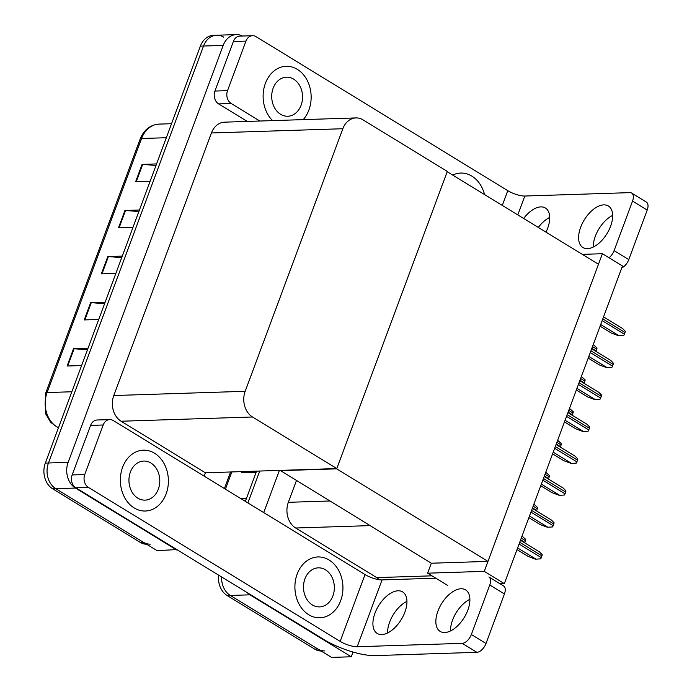 <?xml version="1.0" encoding="UTF-8"?>
<svg xmlns="http://www.w3.org/2000/svg" width="692" height="692" viewBox="0 0 692 692"><rect width="100%" height="100%" fill="white"/><g stroke="black" fill="none" stroke-linecap="round" stroke-linejoin="round"><path stroke-width="1.04" d="M431.955 575.831L376.751 577.612L379.873 579.809M296.392 480.672L288.348 502.314A19.22 15.172 88.2 0 0 295.666 528.005L376.751 577.612M353.007 652.046L351.251 656.769L331.58 657.4L230.332 595.466A19.22 15.172 -91.8 0 1 221.604 576.964A19.22 15.172 -91.8 0 0 230.332 595.466L317.836 648.992A19.22 15.172 -91.8 0 0 324.885 650.921M351.251 656.769L250.002 594.826A19.22 15.172 -91.8 0 1 247.2 592.62M247.883 502.902L259.734 471.044L247.883 502.902M263.713 512.59L279.404 470.413M602.395 253.713L484.27 571.358L504.338 583.633L622.463 265.988L602.395 253.713L582.301 254.362M504.338 583.633L500.013 583.771M280.156 470.387L431.324 563.219L427.621 573.184L447.689 585.458M484.27 571.358L427.621 573.184M280.044 470.672L336.693 468.847L447.196 171.711L598.476 264.257L487.972 561.394L431.324 563.219M336.693 468.847L487.972 561.394M176.849 549.586L157.032 550.624L55.784 488.682A19.22 15.172 -91.8 0 1 48.466 462.991L203.526 46.035A19.22 15.172 -91.8 0 1 216.657 35.231A19.22 15.172 -91.8 0 1 223.698 37.16M176.702 549.984L75.454 488.05A19.22 15.172 -91.8 0 1 68.136 462.36L223.196 45.404A19.22 15.172 -91.8 0 1 236.318 34.6A19.22 15.172 -91.8 0 1 242.477 36.027M336.805 468.562L447.309 171.426L363.006 119.854A19.22 15.172 88.2 0 0 355.956 117.925A19.22 15.172 88.2 0 0 342.834 128.729L245.184 391.3A19.22 15.172 88.2 0 0 252.502 416.991L336.805 468.562L205.412 472.792L204.157 476.157M355.956 117.925L224.563 122.164A19.22 15.172 88.2 0 0 211.441 132.968L113.791 395.539A19.22 15.172 88.2 0 0 121.109 421.229L205.412 472.792M242.088 471.615L241.646 472.8L256.144 472.333M321.166 651.025A19.22 15.172 -91.8 0 1 314.696 649.096L227.184 595.561A19.22 15.172 -91.8 0 1 218.611 575.13M245.349 501.354L256.585 471.148M150.328 544.146A19.22 15.172 -91.8 0 1 143.287 542.217L55.784 488.682A19.22 15.172 -91.8 0 1 48.466 462.991L203.526 46.035A19.22 15.172 -91.8 0 1 216.657 35.231L236.318 34.6M87.451 349.789L74.122 348.751A5.129 1.453 -159.6 0 0 73.525 348.733L67.098 366.016L81.595 365.549M88.022 348.266L73.525 348.733M104.596 303.702L91.266 302.663A5.129 1.453 -159.6 0 0 90.661 302.655L84.234 319.929L98.731 319.462M105.158 302.188L90.661 302.655M156.011 165.449L142.682 164.411A5.129 1.453 -159.6 0 0 142.076 164.393L135.649 181.676L150.147 181.209M156.574 163.926L142.076 164.393M138.876 211.527L125.537 210.498A5.129 1.453 -159.6 0 0 124.941 210.48L118.514 227.763L133.011 227.296M139.438 210.013L124.941 210.48M121.731 257.614L108.402 256.585A5.129 1.453 -159.6 0 0 107.796 256.568L101.369 273.85L115.867 273.383M122.294 256.101L107.796 256.568M146.618 544.249A19.22 15.172 -91.8 0 1 140.139 542.312L52.635 488.786A19.22 15.172 -91.8 0 1 45.317 463.095L200.377 46.139A19.22 15.172 -91.8 0 1 213.508 35.335L216.657 35.231M522.036 536.032L525.79 539.449A3.2 1.747 121.5 0 1 525.522 540.66L524.882 542.39A3.2 1.747 121.5 0 1 524.683 542.848M516.993 549.586L528.23 556.463L535.573 559.179L540.651 558.851A3.2 1.747 121.5 0 0 541.291 557.622L541.931 555.892A3.2 1.747 121.5 0 0 542.199 554.681L539.578 551.965L520.462 540.27M528.861 517.677L540.106 524.553L547.441 527.261L552.519 526.932A3.2 1.747 121.5 0 0 553.159 525.712L553.799 523.982A3.2 1.747 121.5 0 0 554.067 522.771L551.446 520.055L532.33 508.361M540.737 485.758L551.974 492.635L559.309 495.351L564.395 495.022A3.2 1.747 121.5 0 0 565.027 493.794L565.675 492.064A3.2 1.747 121.5 0 0 565.944 490.853L563.314 488.137L544.197 476.442M552.605 453.848L563.842 460.725L571.177 463.432L576.263 463.104A3.2 1.747 121.5 0 0 576.894 461.884L577.543 460.154A3.2 1.747 121.5 0 0 577.811 458.943L575.19 456.227L556.065 444.532M564.473 421.938L575.709 428.806L583.045 431.523L588.131 431.194A3.2 1.747 121.5 0 0 588.762 429.966L589.411 428.236A3.2 1.747 121.5 0 0 589.679 427.025L587.058 424.308L567.933 412.614M533.904 504.122L537.658 507.53A3.2 1.747 121.5 0 1 537.39 508.741L536.75 510.471A3.2 1.747 121.5 0 1 536.551 510.938M545.772 472.212L549.526 475.62A3.2 1.747 121.5 0 1 549.258 476.831L548.618 478.561A3.2 1.747 121.5 0 1 548.419 479.028M557.64 440.294L561.394 443.702A3.2 1.747 121.5 0 1 561.125 444.913L560.485 446.643A3.2 1.747 121.5 0 1 560.286 447.11M593.278 247.07A24.35 13.278 121.5 0 1 595.345 236.206A24.35 13.278 121.5 0 1 612.654 215.402M580.683 227.236A24.35 13.278 121.5 0 1 608.337 205.982A24.35 13.278 121.5 0 1 610.586 226.267A24.35 13.278 121.5 0 1 582.932 247.52A24.35 13.278 121.5 0 1 580.683 227.236M538.307 227.452A24.35 13.278 121.5 0 1 549.707 217.426M523.645 218.482A24.35 13.278 121.5 0 1 545.4 208.007A24.35 13.278 121.5 0 1 547.64 228.299A24.35 13.278 121.5 0 1 545.979 232.14M303.208 119.63A30.439 24.012 88.2 0 0 297.309 69.338A30.439 24.012 88.2 0 0 286.151 66.285A30.439 24.012 88.2 0 0 264.223 87.114A30.439 24.012 88.2 0 0 272.57 120.616A30.439 24.012 88.2 0 1 264.223 87.114A30.439 24.012 88.2 0 1 286.151 66.285A30.439 24.012 88.2 0 1 297.309 69.338A30.439 24.012 88.2 0 1 303.208 119.63M484.547 194.564A30.439 24.012 88.2 0 0 471.866 176.123A30.439 24.012 88.2 0 0 460.708 173.061A30.439 24.012 88.2 0 0 452.715 175.085A30.439 24.012 88.2 0 1 460.708 173.061A30.439 24.012 88.2 0 1 471.866 176.123A30.439 24.012 88.2 0 1 484.547 194.564M227.53 90.643A9.61 7.586 88.2 0 0 231.189 103.489L218.594 103.895A9.61 7.586 -91.8 0 1 214.935 91.05L227.53 90.643L245.954 41.105L233.36 41.511A9.61 7.586 -91.8 0 1 239.925 36.105L252.511 35.707A9.61 7.586 88.2 0 0 245.954 41.105M214.935 91.05L233.36 41.511M218.594 103.895L247.26 121.429M631.658 193.077L646.319 202.047A9.61 5.242 121.5 0 1 647.202 210.057L632.54 201.087A9.61 5.242 -58.5 0 0 631.658 193.077A9.61 5.242 -58.5 0 0 629.858 192.635L524.821 196.026L517.798 214.901M609.012 257.761A9.61 5.242 -58.5 0 0 614.115 250.634L628.777 259.595L647.202 210.057M628.777 259.595A9.61 5.242 121.5 0 1 621.753 267.899M614.115 250.634L632.54 201.087M502.306 205.42L507.79 190.672L256.04 36.667A9.61 7.586 88.2 0 0 252.511 35.707M259.846 121.022L231.189 103.489M507.79 190.672A12.811 3.624 -159.6 0 0 524.821 196.026M450.509 630.957A24.35 13.278 121.5 0 1 452.577 620.093A24.35 13.278 121.5 0 1 469.885 599.289M437.924 611.122A24.35 13.278 121.5 0 1 465.578 589.869A24.35 13.278 121.5 0 1 467.818 610.162A24.35 13.278 121.5 0 1 440.164 631.415A24.35 13.278 121.5 0 1 437.924 611.122M387.572 632.99A24.35 13.278 121.5 0 1 389.639 622.117A24.35 13.278 121.5 0 1 406.939 601.322M374.978 613.155A24.35 13.278 121.5 0 1 402.632 591.902A24.35 13.278 121.5 0 1 404.872 612.186A24.35 13.278 121.5 0 1 377.218 633.439A24.35 13.278 121.5 0 1 374.978 613.155M134.187 507.954A30.439 24.012 88.2 0 0 145.346 511.016A30.439 24.012 88.2 0 0 167.922 487.047A30.439 24.012 88.2 0 0 154.541 453.234A30.439 24.012 88.2 0 0 143.391 450.172A30.439 24.012 88.2 0 0 120.815 474.141A30.439 24.012 88.2 0 0 134.187 507.954A30.439 24.012 88.2 0 0 145.346 511.016A30.439 24.012 88.2 0 0 167.922 487.047A30.439 24.012 88.2 0 0 154.541 453.234A30.439 24.012 88.2 0 0 143.391 450.172A30.439 24.012 88.2 0 0 120.815 474.141A30.439 24.012 88.2 0 0 134.187 507.954M308.744 614.738A30.439 24.012 88.2 0 0 319.903 617.792A30.439 24.012 88.2 0 0 342.471 593.822A30.439 24.012 88.2 0 0 329.098 560.01A30.439 24.012 88.2 0 0 317.939 556.956A30.439 24.012 88.2 0 0 295.372 580.917A30.439 24.012 88.2 0 0 308.744 614.738A30.439 24.012 88.2 0 0 319.903 617.792A30.439 24.012 88.2 0 0 342.471 593.822A30.439 24.012 88.2 0 0 329.098 560.01A30.439 24.012 88.2 0 0 317.939 556.956A30.439 24.012 88.2 0 0 295.372 580.917A30.439 24.012 88.2 0 0 308.744 614.738M84.761 474.539A9.61 7.586 88.2 0 0 88.42 487.384L75.826 487.782A9.61 7.586 -91.8 0 1 72.167 474.937L84.761 474.539L103.186 424.992L90.591 425.398A9.61 7.586 -91.8 0 1 97.157 420.001L109.743 419.594A9.61 7.586 88.2 0 0 103.186 424.992M72.167 474.937L90.591 425.398M75.826 487.782L323.917 639.546A38.441 10.864 -159.6 0 0 375.012 655.601L476.9 652.322L462.239 643.352L357.202 646.735A12.811 3.624 20.4 0 1 340.17 641.38L88.42 487.384M503.551 585.934A9.61 5.242 121.5 0 1 504.433 593.944L489.772 584.982A9.61 5.242 -58.5 0 0 488.889 576.972L503.551 585.934M462.239 643.352A9.61 5.242 -58.5 0 0 471.347 634.521L486.009 643.491L504.433 593.944M486.009 643.491A9.61 5.242 121.5 0 1 476.9 652.322M471.347 634.521L489.772 584.982M435.787 578.183L382.053 579.913L357.202 646.735M340.17 641.38L365.021 574.559L113.272 420.554A9.61 7.586 88.2 0 0 109.743 419.594M365.021 574.559A12.811 3.624 -159.6 0 0 382.053 579.913M137.829 498.162A19.54 15.423 88.2 0 0 145 500.126A19.54 15.423 88.2 0 0 159.489 484.737A19.54 15.423 88.2 0 0 150.899 463.026A19.54 15.423 88.2 0 0 143.737 461.062A19.54 15.423 88.2 0 0 129.24 476.451A19.54 15.423 88.2 0 0 137.829 498.162M312.386 604.946A19.54 15.423 88.2 0 0 319.548 606.901A19.54 15.423 88.2 0 0 334.046 591.513A19.54 15.423 88.2 0 0 325.456 569.801A19.54 15.423 88.2 0 0 318.294 567.838A19.54 15.423 88.2 0 0 303.797 583.226A19.54 15.423 88.2 0 0 312.386 604.946M280.597 114.275A19.54 15.423 88.2 0 0 287.76 116.239A19.54 15.423 88.2 0 0 302.257 100.85A19.54 15.423 88.2 0 0 293.668 79.139A19.54 15.423 88.2 0 0 286.505 77.175A19.54 15.423 88.2 0 0 272.008 92.564A19.54 15.423 88.2 0 0 280.597 114.275M576.341 390.02L587.577 396.897L594.912 399.613L599.999 399.275A3.2 1.747 121.5 0 0 600.639 398.056L601.279 396.326A3.2 1.747 121.5 0 0 601.547 395.115L598.926 392.399L579.801 380.704M588.209 358.11L599.445 364.978L606.78 367.694L611.866 367.365A3.2 1.747 121.5 0 0 612.506 366.137L613.147 364.407A3.2 1.747 121.5 0 0 613.415 363.196L610.794 360.48L591.677 348.785M600.076 326.192L611.313 333.068L618.648 335.784L623.734 335.447A3.2 1.747 121.5 0 0 624.374 334.227L625.014 332.497A3.2 1.747 121.5 0 0 625.283 331.286L622.662 328.57L603.545 316.875M569.507 408.384L573.27 411.792A3.2 1.747 121.5 0 1 573.002 413.003L572.353 414.733A3.2 1.747 121.5 0 1 572.154 415.2M581.384 376.465L585.138 379.873A3.2 1.747 121.5 0 1 584.87 381.084L584.221 382.814A3.2 1.747 121.5 0 1 584.022 383.281M593.252 344.555L597.006 347.964A3.2 1.747 121.5 0 1 596.738 349.175L596.089 350.905A3.2 1.747 121.5 0 1 595.89 351.372M369.857 525.617L295.666 528.005M250.002 594.826L227.184 595.561M329.6 500.991L288.348 502.314M75.454 488.05L52.635 488.786M68.136 462.36L45.317 463.095M223.196 45.404L200.377 46.139M342.834 128.729L211.441 132.968M245.184 391.3L113.791 395.539M252.502 416.991L121.109 421.229M231.82 471.944L225.419 489.157M314.696 649.096L317.836 648.992M241.032 498.716L246.395 498.543M242.261 472.774L242.702 471.589M58.396 427.933L50.724 422.405L45.603 413.738L45.655 393.125A6.41 1.808 20.4 0 1 47.082 392.563A25.63 20.224 88.2 0 0 58.474 427.708M166.322 137.717L141.557 138.512A6.41 1.808 -159.6 0 0 140.13 139.083C143.919 129.828 150.225 124.837 159.056 124.11A25.63 20.224 88.2 0 0 141.557 138.512L47.082 392.563L71.847 391.758M140.139 542.312L143.287 542.217M101.992 273.824L108.402 256.585M119.128 227.746L125.537 210.498M136.263 181.659L142.682 164.411M84.848 319.912L91.266 302.663M67.712 365.999L74.122 348.751M520.644 539.795L524.882 542.39M521.284 538.065L525.522 540.66M517.607 547.943L535.963 559.162M519.061 544.024L541.291 557.622M519.709 542.294L541.931 555.892M529.475 516.024L547.83 527.252M530.937 512.115L553.159 525.712M531.577 510.385L553.799 523.982M541.343 484.115L559.698 495.334M542.805 480.196L565.027 493.794M543.445 478.475L565.675 492.064M553.219 452.196L571.566 463.424M554.673 448.286L576.894 461.884M555.313 446.556L577.543 460.154M565.087 420.286L583.434 431.514M566.54 416.368L588.762 429.966M567.181 414.646L589.411 428.236M532.511 507.876L536.75 510.471M533.151 506.146L537.39 508.741M544.379 475.966L548.618 478.561M545.019 474.236L549.258 476.831M556.247 444.048L560.485 446.643M556.887 442.318L561.125 444.913M576.955 388.368L595.302 399.595M578.408 384.458L600.639 398.056M579.048 382.728L601.279 396.326M588.823 356.458L607.178 367.686M590.276 352.539L612.506 366.137M590.916 350.818L613.147 364.407M600.691 324.539L619.046 335.767M602.144 320.63L624.374 334.227M602.793 318.9L625.014 332.497M568.115 412.138L572.353 414.733M568.755 410.408L573.002 413.003M579.982 380.219L584.221 382.814M580.623 378.498L584.87 381.084M591.85 348.31L596.089 350.905M592.49 346.58L596.738 349.175M224.433 488.561L230.592 471.979M45.655 393.125L140.13 139.083M159.056 124.11L171.53 123.704"/></g></svg>
